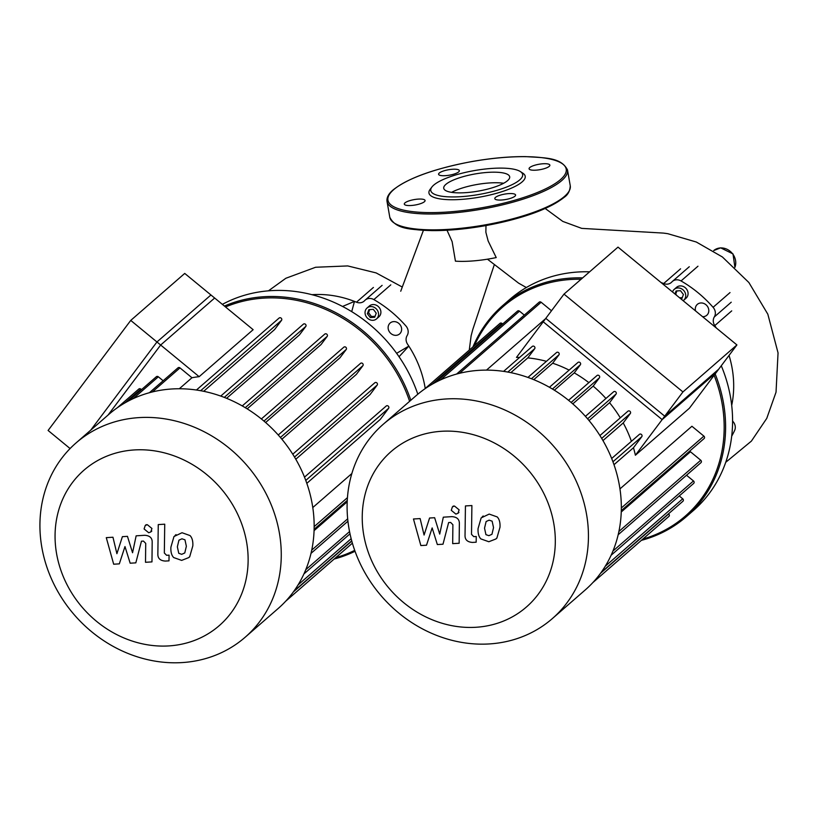 <?xml version="1.0" encoding="UTF-8"?>
<svg xmlns="http://www.w3.org/2000/svg" width="819" height="819" viewBox="0 0 819 819"><rect width="100%" height="100%" fill="white"/><g stroke="black" fill="none" stroke-linecap="round" stroke-linejoin="round"><path stroke-width="1.23" d="M492.127 521.171L489.117 520.157L486.117 521.529L484.531 528.163L485.933 534.664L488.902 535.667L491.953 534.295L493.529 527.61L492.127 521.171M481.152 517.895L478.071 528.552C477.815 533.271 478.746 536.721 480.855 538.902L488.82 541.738L495.884 538.974L496.918 537.929L499.999 527.221C500.255 522.553 499.324 519.113 497.205 516.922L489.199 514.086L481.152 517.895M465.438 505.937L465.038 535.155C464.834 539.66 467.321 542.076 472.491 542.424L476.167 542.198L476.248 536.496L473.761 536.64L471.509 534.346L471.898 505.548L465.438 505.937M455.896 514.117L457.985 513.278L459.111 509.827L454.484 506.029L452.405 506.859L451.269 510.309L455.896 514.117M426.504 545.219L432.156 527.917L437.346 544.553L442.997 544.215L448.628 522.563L450.634 522.43L452.897 524.723L452.682 543.642L459.142 543.253L459.357 523.884C459.541 519.379 457.053 516.963 451.883 516.646L443.314 517.178L439.721 534.09L434.633 517.71L429.576 518.017L424.078 535.042L420.127 518.591L413.462 518.99L420.853 545.556L426.504 545.219M130.743 320.413L184.736 273.423L214.65 298.024L160.657 345.024L130.743 320.413L48.096 430.466L70.086 448.556M108.057 415.069L160.657 345.024M682.933 391.932L736.916 344.932L716.134 372.614L662.141 419.615L682.933 391.932L564.004 294.113L543.212 321.795L662.141 419.615M564.004 294.113L617.997 247.123L736.916 344.932M494.103 265.305L472.819 329.371L471.13 335.78L469.267 350.123M485.984 225.573L485.872 232.279L488.155 241.001L496.222 257.575A50.133 13.073 170.1 0 1 455.436 261.159L452.119 241.605L447.02 230.241M582.647 277.897A139.895 123.997 -131 0 0 571.304 278.071A139.895 123.997 -131 0 0 502.671 305.589L509.653 299.508A139.895 123.997 49 0 1 578.286 271.99A139.895 123.997 49 0 1 589.629 271.816M721.283 365.755A139.895 123.997 49 0 1 693.355 510.565L686.373 516.635A139.895 123.997 -131 0 0 715.151 373.914M502.671 305.589A139.895 123.997 -131 0 0 472.952 346.918M474.457 345.608A138.79 123.004 49 0 1 571.099 279.463A138.79 123.004 49 0 1 581.07 279.259M672.532 291.973A7.217 6.398 49 0 1 674.242 289.353A7.217 6.398 49 0 1 681.029 288.544A7.217 6.398 49 0 1 685.636 294.39A7.217 6.398 49 0 1 683.722 300.235A7.217 6.398 49 0 1 683.128 300.686M674.242 289.353L676.576 287.326A7.217 6.398 49 0 1 683.363 286.517A7.217 6.398 49 0 1 687.97 292.363A7.217 6.398 49 0 1 686.046 298.218L683.722 300.235M695.546 310.903A7.217 6.398 49 0 1 697.317 304.392A7.217 6.398 49 0 1 700.849 302.969A7.217 6.398 49 0 1 708.056 307.422A7.217 6.398 49 0 1 706.787 315.274A7.217 6.398 49 0 1 703.245 316.697A7.217 6.398 49 0 1 702.589 316.697M679.637 297.819L682.247 297.655M674.958 293.97L676.074 290.97L680.507 290.704L683.415 294.523L681.889 298.618L680.702 298.689M676.883 290.919L675.716 294.052L676.801 295.485M714.107 375.307A138.79 123.004 49 0 1 642.854 539.066M641.338 540.376A139.895 123.997 -131 0 0 686.373 516.635M715.857 327.61L716.001 327.457A103.255 91.523 49 0 1 716.359 328.02M729.043 355.426A103.255 91.523 49 0 1 731.705 405.374M715.806 327.569L716.001 327.457A103.255 91.523 49 0 0 714.782 325.614L731.715 310.882M661.035 282.514A103.255 91.523 49 0 1 661.65 282.75A103.255 91.523 49 0 1 663.646 283.548A8.323 7.381 -131 0 0 671.263 282.524A8.323 7.381 -131 0 0 671.815 281.992A8.323 7.381 49 0 1 672.358 281.449A8.323 7.381 49 0 1 681.039 280.948L697.972 266.206M731.705 436.158A114.363 101.361 -131 0 0 734.602 430.528A8.323 7.381 49 0 0 732.596 421.089M730.026 292.578L713.093 307.309A8.323 7.381 49 0 1 714.311 316.943A8.323 7.381 -131 0 0 714.782 325.614M713.093 307.309A114.363 101.361 -131 0 0 681.039 280.948M488.4 172.348A33.477 8.733 170.1 0 1 509.684 176.771A33.477 8.733 170.1 0 1 465.018 192.7A33.477 8.733 170.1 0 1 443.734 188.278A33.477 8.733 170.1 0 1 488.4 172.348M451.597 192.352A33.477 8.733 170.1 0 1 490.243 182.903A33.477 8.733 170.1 0 1 503.665 183.261M520.372 171.57L522.819 173.157A48.853 12.746 170.1 0 1 510.401 188.565A48.853 12.746 170.1 0 1 460.012 199.488A48.853 12.746 170.1 0 1 430.149 189.332L431.91 187.008A46.632 12.162 170.1 0 1 492.997 168.345A46.632 12.162 170.1 0 1 520.372 171.57A46.632 12.162 170.1 0 1 508.517 186.271A46.632 12.162 170.1 0 1 460.421 196.703A46.632 12.162 170.1 0 1 431.91 187.008M549.201 166.38A10.545 2.754 170.1 0 1 537.827 169.994A10.545 2.754 170.1 0 1 529.084 168.786A10.545 2.754 170.1 0 1 529.739 167.557A10.545 2.754 170.1 0 1 541.113 163.943A10.545 2.754 170.1 0 1 549.866 165.151A10.545 2.754 170.1 0 1 549.201 166.38M501.504 200.02A10.545 2.754 170.1 0 1 494.799 198.628A10.545 2.754 170.1 0 1 508.875 193.601A10.545 2.754 170.1 0 1 515.581 194.994A10.545 2.754 170.1 0 1 501.504 200.02M404.955 202.897A10.545 2.754 170.1 0 1 416.328 199.283A10.545 2.754 170.1 0 1 425.081 200.491A10.545 2.754 170.1 0 1 424.416 201.709A10.545 2.754 170.1 0 1 413.042 205.323A10.545 2.754 170.1 0 1 404.299 204.115A10.545 2.754 170.1 0 1 404.955 202.897M452.651 169.257A10.545 2.754 170.1 0 1 459.357 170.649A10.545 2.754 170.1 0 1 445.28 175.675A10.545 2.754 170.1 0 1 438.574 174.273A10.545 2.754 170.1 0 1 452.651 169.257M222.369 304.371A139.895 123.997 49 0 1 271.109 290.643A139.895 123.997 49 0 1 417.813 394.205M410.821 400.256A139.895 123.997 -131 0 0 264.127 296.713A139.895 123.997 -131 0 0 224.426 306.06M225.522 306.961A138.79 123.004 49 0 1 263.923 298.106A138.79 123.004 49 0 1 409.613 401.31M378.46 313.042A7.217 6.398 49 0 1 376.545 318.888A7.217 6.398 49 0 1 369.758 319.697A7.217 6.398 49 0 1 365.151 313.851A7.217 6.398 49 0 1 367.066 307.995A7.217 6.398 49 0 1 373.863 307.186A7.217 6.398 49 0 1 378.46 313.042M367.066 307.995L369.4 305.978A7.217 6.398 49 0 1 376.187 305.159A7.217 6.398 49 0 1 380.794 311.015A7.217 6.398 49 0 1 378.869 316.861L376.545 318.888M396.079 335.34A7.217 6.398 49 0 1 388.871 330.886A7.217 6.398 49 0 1 390.141 323.034A7.217 6.398 49 0 1 393.683 321.611A7.217 6.398 49 0 1 400.88 326.064A7.217 6.398 49 0 1 399.611 333.917A7.217 6.398 49 0 1 396.079 335.34M370.28 317.537L367.373 313.708L368.898 309.623L373.331 309.347L376.238 313.175L374.713 317.27L370.28 317.537L371.447 316.523L375.071 316.308M369.707 309.572L368.54 312.694L371.447 316.523M367.373 313.708L368.54 312.694M354.699 550.358A138.79 123.004 49 0 1 335.677 557.708M334.172 559.029A139.895 123.997 -131 0 0 355.026 551.279M399.037 356.736L408.824 346.099A103.255 91.523 49 0 1 425.225 388.462M396.631 353.317L408.824 346.099A103.255 91.523 49 0 0 407.606 344.267A8.323 7.381 -131 0 1 407.135 335.585A8.323 7.381 49 0 0 405.917 325.962A114.363 101.361 -131 0 0 373.863 299.59L390.796 284.858M342.526 306.46L354.473 301.402L351.709 311.65M311.947 294.686A103.255 91.523 49 0 1 354.473 301.402A103.255 91.523 49 0 1 356.47 302.201A8.323 7.381 -131 0 0 364.086 301.167A8.323 7.381 -131 0 0 364.639 300.634A8.323 7.381 49 0 1 365.182 300.102A8.323 7.381 49 0 1 373.863 299.59M552.334 618.601L585.227 589.967A128.798 114.148 -131 0 0 569.533 401.105A128.798 114.148 -131 0 0 416.103 395.669L383.21 424.293A128.798 114.148 -131 0 0 398.894 613.155A128.798 114.148 -131 0 0 552.334 618.601A128.798 114.148 -131 0 0 536.64 429.74A128.798 114.148 -131 0 0 383.21 424.293M403.675 602.651A103.04 91.319 49 0 1 379.494 464.066A103.04 91.319 49 0 1 513.871 455.907A103.04 91.319 49 0 1 538.052 594.492A103.04 91.319 49 0 1 403.675 602.651M635.39 455.231L664.721 416.185L718.713 369.185L689.383 408.241L635.39 455.231A114.916 101.853 -131 0 0 633.476 447.737L641.799 436.66A1.669 1.474 -131 0 0 639.229 434.551M614.004 464.69L633.476 447.737M621.304 510.626L704.094 438.554A1.669 1.474 -131 0 0 703.89 436.117L691.922 426.259L619.963 488.892M618.191 534.715L700.951 462.674A1.669 1.474 -131 0 0 700.747 460.227L690.448 451.76L621.263 511.988M519.615 357.432A114.916 101.853 -131 0 0 516.472 357.422L545.792 318.366L664.721 416.185M546.427 361.322A114.916 101.853 -131 0 0 527.794 357.903L534.766 348.618A1.669 1.474 -131 0 0 532.207 346.519M569.133 370.127A114.916 101.853 -131 0 0 552.661 363.216L559.029 354.729A1.669 1.474 -131 0 0 556.47 352.631M588.851 382.627A114.916 101.853 -131 0 0 574.252 372.891L580.425 364.67A1.669 1.474 -131 0 0 577.866 362.561M605.927 398.495A114.916 101.853 -131 0 0 593.171 386.128L599.416 377.815A1.669 1.474 -131 0 0 596.846 375.706M620.29 417.833A114.916 101.853 -131 0 0 609.561 402.723L616.103 394.011A1.669 1.474 -131 0 0 613.544 391.902M631.408 441.318A114.916 101.853 -131 0 0 623.228 422.952L630.384 413.421A1.669 1.474 -131 0 0 627.825 411.312M602.968 440.581L623.228 422.952M589.056 420.577L609.561 402.723M572.788 403.869L593.171 386.128M554.361 390.213L574.252 372.891M533.763 379.668L552.661 363.216M510.841 372.655L527.794 357.903M486.476 370.116L545.536 318.704M456.562 374.078L539.168 302.18A1.669 1.474 49 0 1 541.144 302.252L551.504 310.77M435.728 382.268L517.516 311.087A1.669 1.474 49 0 1 519.502 311.148L524.314 315.11M424.457 389.127L499.999 323.372A1.669 1.474 49 0 1 501.986 323.444L502.661 324.007M668.499 513.82L668.683 513.963A1.669 1.474 49 0 1 668.888 516.41L592.843 582.596M601.146 572.44L682.923 501.259A1.669 1.474 -131 0 0 682.729 498.812L679.248 495.956M611.117 555.251L693.673 483.394A1.669 1.474 -131 0 0 693.478 480.948L686.517 475.235M184.961 539.813L181.941 538.8L178.941 540.182L177.354 546.805L178.757 553.306L181.726 554.32L184.777 552.938L186.363 546.263L184.961 539.813M173.976 536.537L170.895 547.205C170.639 551.914 171.57 555.364 173.679 557.555L181.644 560.391L188.708 557.616L189.742 556.582L192.823 545.864C193.079 541.195 192.148 537.766 190.028 535.565L182.023 532.729L173.976 536.537M158.262 524.58L157.862 553.798C157.657 558.302 160.145 560.728 165.315 561.066L168.99 560.851L169.072 555.139L166.585 555.292L164.332 552.989L164.732 524.191L158.262 524.58M148.72 532.759L150.809 531.93L151.935 528.48L147.307 524.672L145.229 525.501L144.093 528.951L148.72 532.759M119.328 563.861L124.979 546.57L130.17 563.206L135.821 562.858L141.452 541.205L143.458 541.083L145.721 543.376L145.506 562.295L151.965 561.895L152.18 542.536C152.365 538.032 149.877 535.616 144.707 535.288L136.138 535.831L132.555 552.743L127.457 536.353L122.4 536.66L116.902 553.695L112.961 537.233L106.286 537.643L113.677 564.209L119.328 563.861M245.157 637.243L278.05 608.609A128.798 114.148 -131 0 0 292.588 592.976A128.798 114.148 -131 0 0 271.314 427.774A128.798 114.148 -131 0 0 108.927 414.312L76.034 442.946A128.798 114.148 -131 0 0 61.497 458.579A128.798 114.148 -131 0 0 82.77 623.791A128.798 114.148 -131 0 0 245.157 637.243A128.798 114.148 -131 0 0 259.695 621.611A128.798 114.148 -131 0 0 238.421 456.398A128.798 114.148 -131 0 0 76.034 442.946M230.876 613.134A103.04 91.319 49 0 1 96.499 621.293A103.04 91.319 49 0 1 72.318 482.719A103.04 91.319 49 0 1 206.695 474.559A103.04 91.319 49 0 1 230.876 613.134M199.15 376.679L156.951 341.973L210.944 294.973L253.143 329.688L199.15 376.679A114.916 101.853 -131 0 0 191.953 377.743L179.985 367.895A1.669 1.474 -131 0 0 177.999 367.823L149.386 392.721M179.3 388.769L191.953 377.743M203.665 391.308L274.611 329.555L281.582 320.27A1.669 1.474 -131 0 0 279.023 318.161M226.587 398.31L299.478 334.869L305.845 326.382A1.669 1.474 -131 0 0 303.286 324.273M247.184 408.855L321.068 344.543L327.242 336.322A1.669 1.474 -131 0 0 324.682 334.213M265.612 422.512L339.987 357.78L346.232 349.467A1.669 1.474 -131 0 0 343.663 347.358M281.879 439.219L356.378 374.375L362.919 365.663A1.669 1.474 49 0 0 360.544 363.349L278.245 434.991M295.802 459.234L370.045 394.604L377.201 385.073A1.669 1.474 49 0 0 374.826 382.76L292.762 454.197M306.828 483.333L380.292 419.389L388.615 408.312A1.669 1.474 49 0 0 386.24 405.999L304.504 477.139M351.842 473.546L312.786 507.545M347.195 501.822L314.087 530.64M156.951 341.973L90.735 430.149M141.503 389.649L140.817 389.086A1.669 1.474 -131 0 0 138.831 389.015L117.281 407.78M163.145 380.753L158.333 376.791A1.669 1.474 -131 0 0 156.347 376.73L128.552 400.921M720.413 247.942A13.903 12.316 -131 0 0 713.748 250.542L720.638 247.84L733.005 253.921L734.909 267.373A13.903 12.316 -131 0 0 735.534 260.381A13.903 12.316 -131 0 0 720.413 247.942M731.234 302.201L714.311 316.943M680.579 268.816L663.646 283.548M563.656 197.522A90.489 23.608 170.1 0 1 477.323 226.986A90.489 23.608 170.1 0 1 394.891 223.444M564.496 196.406A91.605 23.894 170.1 0 1 448.024 229.381A91.605 23.894 170.1 0 1 389.793 217.281C396.191 229.77 411.066 229.31 431.726 230.61C448.024 230.733 465.786 229.105 485.022 225.747C522.686 218.683 549.078 209.203 564.209 197.307C567.976 194.748 570.004 190.909 570.259 185.78A91.605 23.894 170.1 0 1 564.496 196.406M387.029 201.443C386.517 197.635 388.534 193.796 393.089 189.926C408.21 178.02 434.613 168.54 472.266 161.476C491.502 158.118 509.264 156.49 525.563 156.613C546.222 157.913 561.097 157.453 567.495 169.942A91.605 23.894 170.1 0 1 561.732 180.569A91.605 23.894 170.1 0 1 445.26 213.544A91.605 23.894 170.1 0 1 387.029 201.443L389.793 217.281M560.524 179.576A90.489 23.608 170.1 0 1 445.464 212.152A90.489 23.608 170.1 0 1 393.632 189.701A90.489 23.608 170.1 0 1 508.691 157.125A90.489 23.608 170.1 0 1 560.524 179.576M373.403 287.459L356.47 302.201M601.689 438.4L630.384 413.421M587.592 418.826L616.103 394.011M571.119 402.436L599.416 377.815M552.436 389.035L580.425 364.67M531.449 378.747L559.029 354.729M507.821 372.072L534.766 348.618M459.51 373.31L541.144 302.252M440.468 379.944L519.502 311.148M432.135 384.244L501.986 323.444M600.542 573.269L668.683 513.963M612.95 461.762L641.799 436.66M605.251 566.246L682.729 498.812M612.95 551.044L693.478 480.948M618.908 531.47L700.747 460.227M621.345 507.975L703.89 436.117M133.292 398.587L158.333 376.791M124.959 402.897L140.817 389.086M263.953 421.089L346.232 349.467M294.512 457.053L377.201 385.073M305.774 480.415L388.615 408.312M280.415 437.479L362.919 365.663M298.075 584.899L351.156 538.697M305.774 569.686L349.539 531.592M311.732 550.112L347.666 518.837M314.168 526.617L347.43 497.665M152.334 391.963L179.985 367.895M245.26 407.678L327.242 336.322M224.273 397.389L305.845 326.382M200.645 390.714L281.582 320.27M293.366 591.922L351.781 541.072M483.2 515.97L482.217 516.83M496.857 538.114L495.884 538.974M458.957 512.428L457.985 513.278M453.388 506.009L452.405 506.859M423.413 230.334L400.726 291.226M545.229 208.507L562.807 221.417L581.725 228.378L663.37 233.087L667.813 233.702L696.283 242.014L722.378 256.961L748.873 282.514L767.833 314.209L778.05 352.876L776.033 392.178L766.768 418.366L751.402 441.103L725.736 462.295M487.459 259.193L518.632 283.169L526.351 287.53M402.272 287.039L376.126 272.911L347.737 265.929L315.602 267.26L285.862 278.265L268.448 290.827M672.358 281.449L689.291 266.718M567.495 169.942L570.259 185.78M365.182 300.102L382.115 285.36M628.009 411.118L599.938 435.554M613.728 391.697L585.421 416.349M568.55 400.307L597.041 375.501M549.426 387.274L578.05 362.356M527.917 377.436L556.654 352.426M503.593 371.376L532.391 346.314M639.424 434.346L611.68 458.486M176.024 534.623L175.041 535.472M189.691 556.766L188.708 557.616M151.791 531.07L150.809 531.93M146.212 524.651L145.229 525.501M261.374 418.949L343.857 347.154M220.741 396.089L303.47 324.078M196.417 390.028L279.207 317.967M242.25 405.927L324.867 334.009M352.385 543.171L285.667 601.238M293.98 591.083L351.72 540.827M311.015 553.357L347.921 521.232M314.127 529.269L347.256 500.44M303.941 573.904L350 533.814"/></g></svg>
